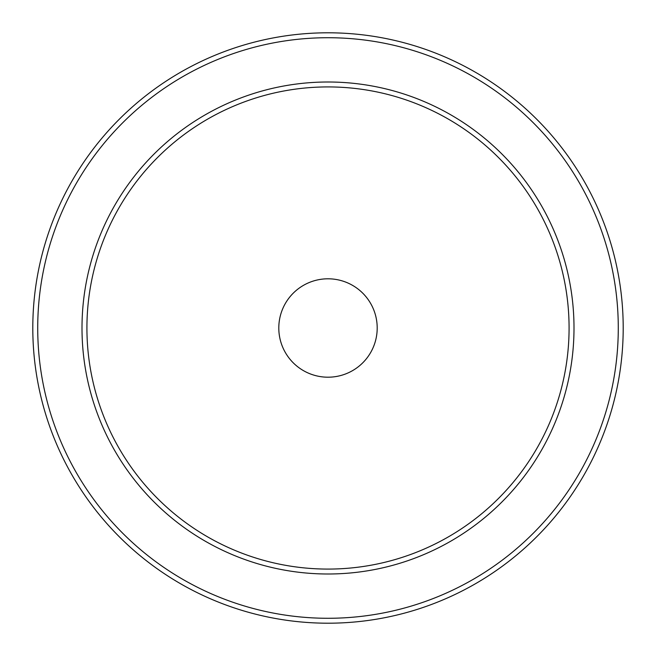 <?xml version="1.0" encoding="UTF-8"?>
<svg xmlns="http://www.w3.org/2000/svg" width="656" height="656" viewBox="0 0 656 656"><rect width="100%" height="100%" fill="white"/><g stroke="black" fill="none" stroke-linecap="round" stroke-linejoin="round"><path stroke-width="0.49" stroke-dasharray="3.28 2.46" d="M574 328A246 246 0 0 1 328 574A246 246 0 0 1 82 328A246 246 0 0 1 328 82A246 246 0 0 1 574 328A246 246 0 0 0 328 82A246 246 0 0 0 82 328A246 246 0 0 0 328 574A246 246 0 0 0 574 328A246 246 0 0 0 328 82A246 246 0 0 0 82 328A246 246 0 0 0 328 574A246 246 0 0 0 574 328M623.2 328A295.2 295.2 0 0 1 328 623.2A295.2 295.2 0 0 1 32.8 328A295.2 295.2 0 0 1 328 32.8A295.2 295.2 0 0 1 623.2 328M377.2 328A49.2 49.2 0 0 0 328 278.8A49.2 49.2 0 0 0 278.8 328A49.2 49.2 0 0 0 328 377.2A49.2 49.2 0 0 0 377.2 328M569.08 328A241.08 241.08 0 0 1 328 569.08A241.08 241.08 0 0 1 86.92 328A241.08 241.08 0 0 1 328 86.92A241.08 241.08 0 0 1 569.08 328M618.28 328A290.28 290.28 0 0 1 328 618.28A290.28 290.28 0 0 1 37.72 328A290.28 290.28 0 0 1 328 37.72A290.28 290.28 0 0 1 618.28 328"/><path stroke-width="0.98" d="M623.2 328A295.2 295.2 0 0 0 328 32.8A295.2 295.2 0 0 0 32.8 328A295.2 295.2 0 0 0 328 623.2A295.2 295.2 0 0 0 623.2 328A295.2 295.2 0 0 0 328 32.8A295.2 295.2 0 0 0 32.8 328M574 328A246 246 0 0 0 328 82A246 246 0 0 0 82 328A246 246 0 0 0 328 574A246 246 0 0 0 574 328A246 246 0 0 0 328 82A246 246 0 0 0 82 328M377.2 328A49.2 49.2 0 0 0 328 278.8A49.2 49.2 0 0 0 278.8 328A49.2 49.2 0 0 0 328 377.2A49.2 49.2 0 0 0 377.2 328M618.28 328A290.28 290.28 0 0 0 328 37.72A290.28 290.28 0 0 0 37.72 328A290.28 290.28 0 0 0 328 618.28A290.28 290.28 0 0 0 618.28 328M569.08 328A241.08 241.08 0 0 0 328 86.92A241.08 241.08 0 0 0 86.92 328A241.08 241.08 0 0 0 328 569.08A241.08 241.08 0 0 0 569.08 328"/></g></svg>
